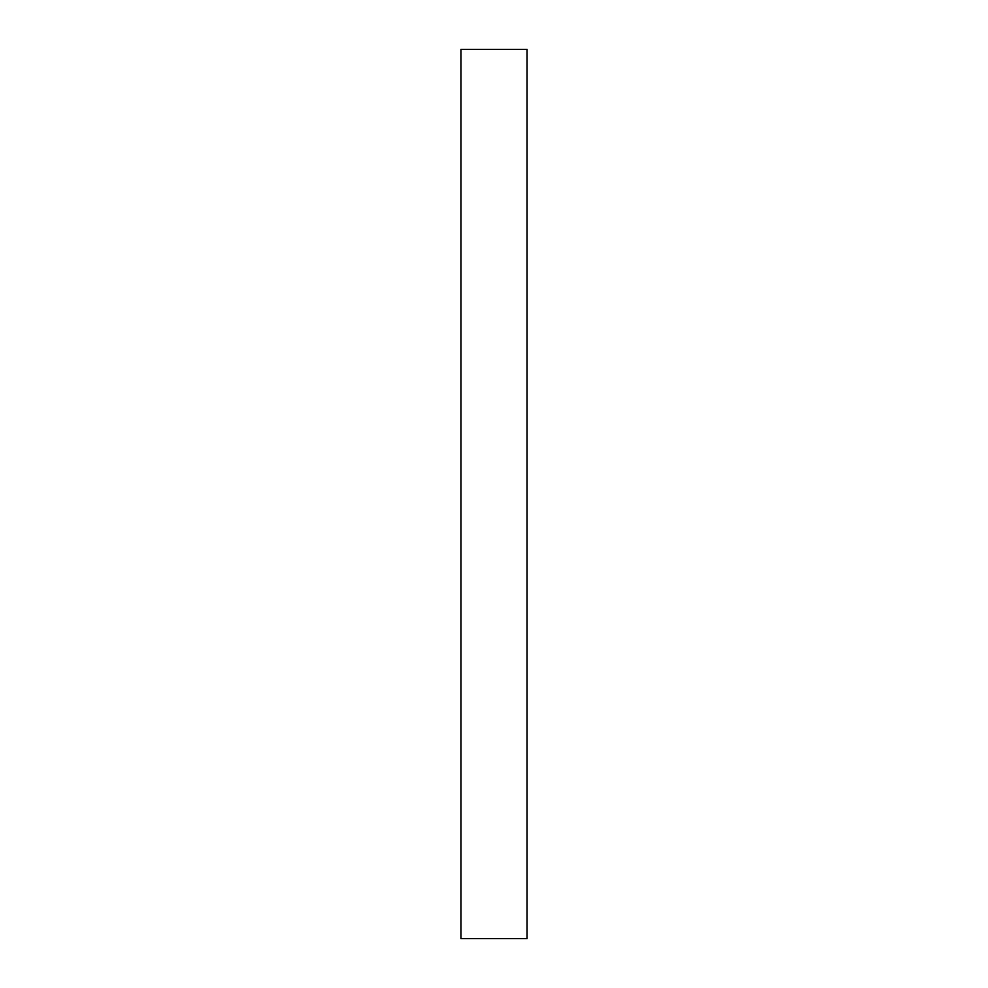 <?xml version="1.0" encoding="UTF-8"?>
<svg xmlns="http://www.w3.org/2000/svg" width="988" height="988" viewBox="0 0 988 988"><rect width="100%" height="100%" fill="white"/><g stroke="black" fill="none" stroke-linecap="round" stroke-linejoin="round"><path stroke-width="1.48" d="M527.049 938.6L460.951 938.6L460.951 49.4L527.049 49.4L527.049 938.6"/></g></svg>
